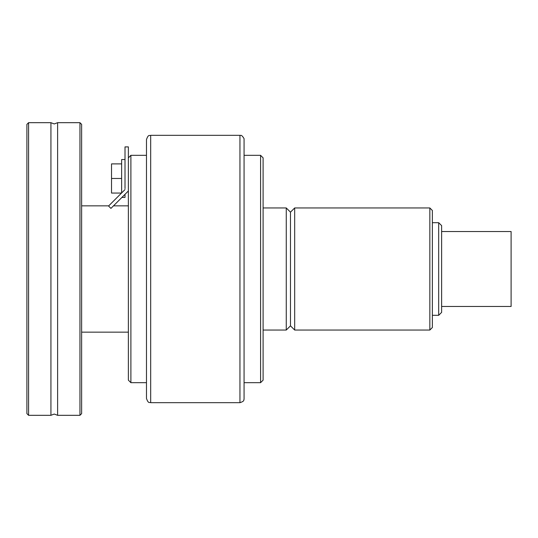 <?xml version="1.0" encoding="UTF-8"?>
<svg xmlns="http://www.w3.org/2000/svg" width="538" height="538" viewBox="0 0 538 538"><rect width="100%" height="100%" fill="white"/><g stroke="black" fill="none" stroke-linecap="round" stroke-linejoin="round"><path stroke-width="0.81" d="M50.928 122.684L50.928 415.316L28.581 415.316L28.581 122.684L50.928 122.684L54.271 123.948L57.613 122.684L57.613 415.316L79.954 415.316L81.635 413.628L81.635 124.372L79.954 122.684L79.954 415.316M81.635 205.846L108.73 205.846M113.491 205.846L128.374 205.846M128.374 332.154L81.635 332.154M150.687 402.68L150.687 135.32L239.948 135.32C240.594 135.892 241.206 133.794 244.07 138.676L244.07 399.324C243.445 399.842 245.133 401.018 239.948 402.68L150.687 402.68C149.53 401.886 148.569 404.3 146.477 398.47L146.477 269L146.477 382.679L130.895 382.679L128.374 380.158L128.374 146.901L125.004 146.901L125.004 188.623M150.687 135.32C149.53 136.114 148.569 133.7 146.477 139.53L146.477 269M128.374 157.842L130.895 155.321L146.477 155.321M130.895 155.321L130.895 382.679M125.004 194.332L125.004 197.426L121.911 197.426M125.004 159.53L121.635 159.53L121.635 192.934M57.613 122.684L79.954 122.684M28.581 122.684L26.9 124.372L26.9 413.628L28.581 415.316M441.631 231.528L511.1 231.528L511.1 306.472L441.631 306.472M432.364 222.685L438.678 222.685L441.631 225.63L441.631 312.37L438.678 315.315L432.364 315.315M438.678 222.685L438.678 315.315M263.102 207.95L286.263 207.95L290.473 212.16L294.683 207.95L429.842 207.95L432.364 210.472L432.364 327.528L429.842 330.05L294.683 330.05L290.473 325.84L286.263 330.05L263.102 330.05M429.842 207.95L429.842 330.05M294.683 207.95L294.683 330.05M290.473 212.16L290.473 325.84M286.263 207.95L286.263 330.05M244.07 155.321L260.58 155.321L263.102 157.842L263.102 380.158L260.58 382.679L244.07 382.679M260.58 155.321L260.58 382.679M121.507 193.061L111.527 193.061L111.527 163.888L121.635 163.888M121.635 178.475L111.527 178.475M125.004 189.571L108.555 206.02L110.936 208.401L128.374 190.963M239.948 135.32L239.948 402.68M50.928 415.316L54.271 414.052L57.613 415.316"/></g></svg>
